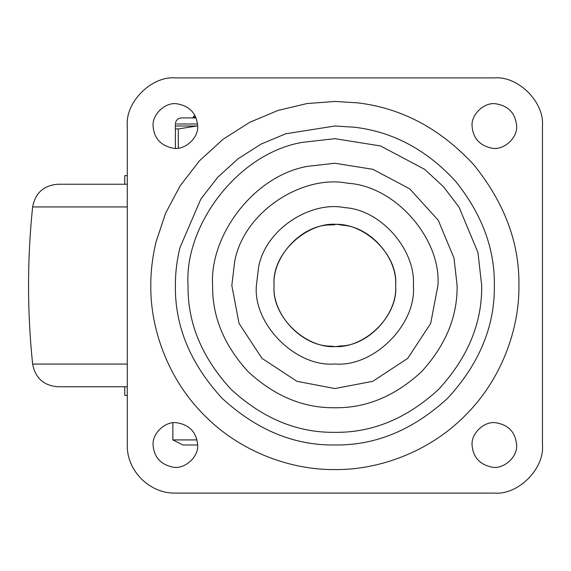 <?xml version="1.0" encoding="UTF-8"?>
<svg xmlns="http://www.w3.org/2000/svg" width="571" height="571" viewBox="0 0 571 571"><rect width="100%" height="100%" fill="white"/><g stroke="black" fill="none" stroke-linecap="round" stroke-linejoin="round"><path stroke-width="0.86" d="M339.631 346.069L342.407 345.783L339.631 346.069C308.84 351.729 271.082 317.683 274.109 285.5C271.796 257.464 300.838 225.031 330.095 224.931C360.893 219.271 398.644 253.317 395.624 285.5C397.93 313.536 368.895 345.969 339.631 346.069L339.381 346.09M330.095 224.931L334.863 224.746M124.921 175.632L127.283 175.632M124.921 395.368L127.283 395.368M127.283 364.062L32.626 364.062C35.288 377.995 43.681 385.561 57.807 386.76L127.283 386.76M32.626 364.062C27.194 311.687 27.194 259.313 32.626 206.938C35.288 193.005 43.681 185.439 57.807 184.24L127.283 184.24M274.109 285.5C271.71 313.971 301.688 346.647 331.159 346.14C361.764 351.144 398.594 317.212 395.624 285.5C397.737 258.427 370.75 226.601 342.036 225.167C310.788 217.986 271.004 252.232 274.109 285.5M395.624 285.5C397.737 258.427 370.75 226.601 342.036 225.167M197.659 126.02L196.895 126.013L197.659 126.013C196.524 113.286 189.551 105.878 176.739 103.779C165.519 101.945 152.007 114.386 153.099 126.013C153.999 138.089 160.551 145.462 172.749 148.139C184.205 150.765 198.794 138.211 197.659 126.013C196.524 113.286 189.551 105.878 176.739 103.779M153.099 126.013C153.999 138.089 160.551 145.462 172.749 148.139M516.627 126.013C515.499 113.286 508.525 105.878 495.714 103.779C484.486 101.945 470.982 114.386 472.074 126.013C472.974 138.089 479.519 145.462 491.724 148.139C503.179 150.765 517.769 138.211 516.627 126.013C515.499 113.286 508.525 105.878 495.714 103.779M472.074 126.013C472.974 138.089 479.519 145.462 491.724 148.139M516.627 444.987C515.499 432.261 508.525 424.853 495.714 422.747C484.486 420.92 470.982 433.36 472.074 444.987C472.974 457.057 479.519 464.437 491.724 467.107C503.179 469.74 517.769 457.185 516.627 444.987C515.499 432.261 508.525 424.853 495.714 422.747M472.074 444.987C472.974 457.057 479.519 464.437 491.724 467.107M172.885 439.92L182.97 444.987L197.659 444.987C196.524 432.261 189.551 424.853 176.739 422.747C165.519 420.92 152.007 433.36 153.099 444.987C153.999 457.057 160.551 464.437 172.749 467.107C184.205 469.74 198.794 457.185 197.659 444.987C196.524 432.261 189.551 424.853 176.739 422.747M153.099 444.987C153.999 457.057 160.551 464.437 172.749 467.107M413.34 285.5C416.038 250.676 381.499 209.671 344.499 207.616C311.131 200.842 265.972 228.443 258.613 266.942L256.386 285.5C252.882 324.328 296.035 367.488 334.863 363.977C373.691 367.488 416.851 324.328 413.34 285.5M354.441 127.219C392.762 131.73 426.373 149.631 455.287 180.928C481.874 213.897 494.9 248.749 494.35 285.5C494.9 326.205 479.326 363.798 447.635 398.272C413.161 429.963 375.568 445.53 334.863 444.987C294.158 445.53 256.572 429.963 222.09 398.272C190.4 363.798 174.833 326.205 175.376 285.5C175.326 273.266 176.832 260.697 179.901 247.778L200.835 199.058L217.701 177.296L238.128 158.702L261.183 144.056L285.721 133.771L334.863 126.013L354.441 127.219M188.037 285.5C184.126 225.973 237.108 153.799 301.938 142.415L334.863 138.674L380.557 145.962L424.71 169.373L443.574 186.803L459.048 207.166L477.956 252.568L481.696 285.5C482.195 322.972 467.863 357.582 438.685 389.322C406.945 418.5 372.335 432.832 334.863 432.326C297.391 432.832 262.781 418.5 231.041 389.322C201.87 357.582 187.531 322.972 188.037 285.5M542.45 444.987L542.45 126.013C544.598 102.216 518.147 75.765 494.35 77.913L175.376 77.913C151.579 75.765 125.128 102.216 127.283 126.013L127.283 444.987C126.605 470.675 149.695 493.758 175.376 493.087L494.35 493.087C518.147 495.235 544.598 468.784 542.45 444.987C544.598 468.784 518.147 495.235 494.35 493.087M175.376 77.913C151.579 75.765 125.128 102.216 127.283 126.013M542.45 126.013C544.598 102.216 518.147 75.765 494.35 77.913M195.817 117.155L193.098 117.155L193.098 117.911M175.376 128.939L178.295 128.939L196.895 126.013L175.376 126.013L175.376 148.403M172.849 422.854L172.849 439.92L197.074 439.92M178.295 128.939L178.295 148.403M32.626 206.938L127.283 206.938M231.812 285.5L234.738 261.125C244.395 210.578 303.693 174.333 347.511 183.227C396.096 185.925 441.462 239.77 437.914 285.5L430.684 323.436L407.737 358.367L372.799 381.314L334.863 388.551L296.934 381.314L261.996 358.367L239.049 323.436L231.812 285.5M150.801 285.5C150.737 271.382 152.478 256.871 156.026 241.968L165.554 213.297L180.186 185.739L199.643 160.622L223.218 139.16L249.827 122.258L278.148 110.396L306.884 103.579L334.863 101.438L357.453 102.83C401.677 108.033 440.477 128.696 473.844 164.819C504.528 202.862 519.56 243.089 518.925 285.5C519.517 328.66 501.623 379.672 465.015 415.652C429.042 452.261 378.023 470.154 334.863 469.562C291.702 470.154 240.691 452.261 204.711 415.652C168.102 379.672 150.209 328.66 150.801 285.5M307.448 166.361C253.474 175.847 209.357 235.937 212.612 285.5C212.191 316.698 224.125 345.519 248.421 371.949C274.851 396.238 303.665 408.172 334.863 407.751C366.068 408.172 394.882 396.238 421.312 371.949C445.601 345.519 457.535 316.698 457.121 285.5L454.002 258.085L438.264 220.278L409.671 188.808L372.906 169.316L334.863 163.249L307.448 166.361M176.589 123.986L197.566 123.986M124.749 175.632L124.749 184.24M124.749 386.76L124.749 395.368M194.925 115.328L193.098 117.155M196.131 117.911L181.457 117.911C177.817 118.247 175.797 120.274 175.376 123.986L175.376 126.013"/></g></svg>
